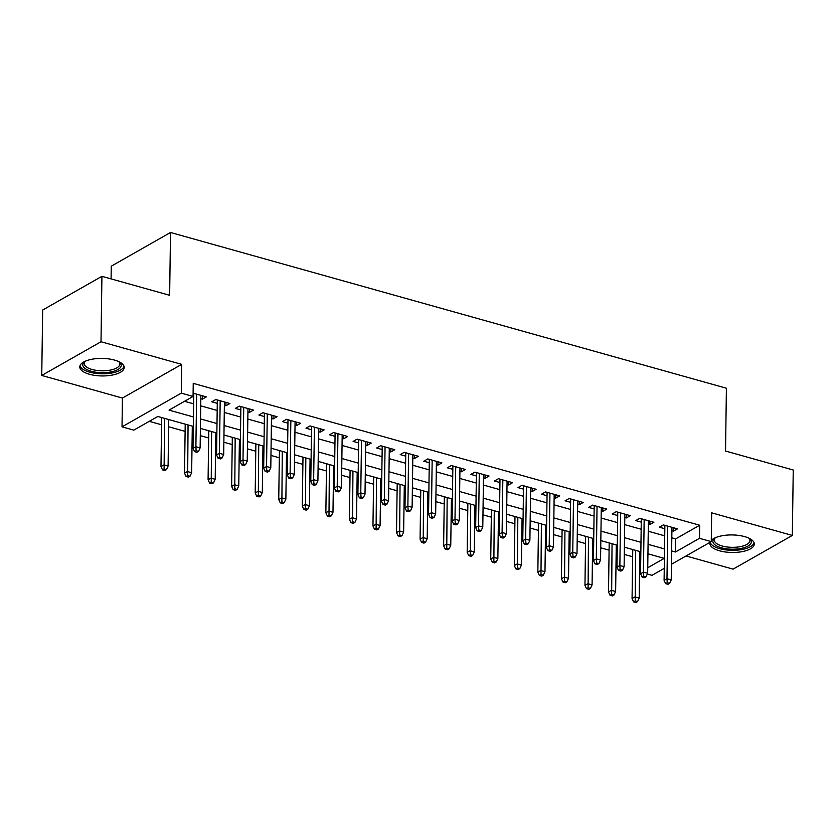 <?xml version="1.0" encoding="UTF-8"?>
<svg xmlns="http://www.w3.org/2000/svg" width="835" height="835" viewBox="0 0 835 835"><rect width="100%" height="100%" fill="white"/><g stroke="black" fill="none" stroke-linecap="round" stroke-linejoin="round"><path stroke-width="1.25" d="M89.512 374.289A22.221 8.768 -179.2 0 0 112.339 375.061A22.221 8.768 -179.2 0 0 124.217 367.494A22.221 8.768 -179.2 0 0 114.489 360.073A22.221 8.768 -179.2 0 0 91.662 359.3A22.221 8.768 -179.2 0 0 79.784 366.868A22.221 8.768 -179.2 0 0 89.512 374.289M710.063 542.301A22.221 8.768 -179.2 0 0 709.865 543.397A22.221 8.768 -179.2 0 0 719.593 550.808A22.221 8.768 -179.2 0 0 742.43 551.591A22.221 8.768 -179.2 0 0 754.308 544.013A22.221 8.768 -179.2 0 0 744.58 536.602A22.221 8.768 -179.2 0 0 711.274 540.391M193.313 426.424L157.825 416.477L133.798 430.14L122.025 426.842L181.279 393.139L193.062 396.448L169.035 410.11L193.438 416.947M122.421 398.055L181.686 364.352L101.004 341.755L101.922 276.322L42.669 310.025L41.75 375.458L122.421 398.055L122.025 426.842M111.086 278.89L111.264 266.188L170.517 232.485L726.408 388.223L725.531 451.036L793.25 470.011L792.332 535.433L711.66 512.836L711.263 541.623L671.434 564.272M686.046 555.964L733.078 569.136L792.332 535.433M664.263 568.353L651.999 575.325L647.323 574.01M639.735 558.751L640.403 558.939L640.226 572.027M149.277 421.341L161.562 424.785M168.649 426.768L185.109 431.382M192.196 433.365L193.209 433.647M200.296 435.64L208.666 437.978M215.754 439.972L216.766 440.254M223.853 442.237L232.224 444.575M239.311 446.568L240.323 446.85M247.41 448.833L255.771 451.182M262.868 453.165L263.87 453.447M270.958 455.43L279.328 457.778M286.415 459.761L287.428 460.043M294.515 462.037L302.886 464.375M309.973 466.358L310.985 466.65M318.072 468.633L326.443 470.971M333.53 472.965L334.543 473.247M341.63 475.23L349.99 477.578M357.088 479.561L358.09 479.843M365.177 481.826L373.548 484.175M380.635 486.158L381.647 486.44M388.734 488.433L397.105 490.771M404.192 492.754L405.205 493.047M412.292 495.03L420.663 497.368M427.75 499.361L428.752 499.643M435.849 501.626L444.21 503.975M451.297 505.958L452.309 506.24M459.396 508.223L467.767 510.571M474.854 512.554L475.866 512.836M482.954 514.83L491.324 517.168M498.411 519.151L499.424 519.443M506.511 521.426L514.871 523.764M521.969 525.758L522.971 526.04M530.068 528.023L538.429 530.371M545.516 532.354L546.528 532.636M553.615 534.619L561.986 536.968M569.073 538.951L570.086 539.233M577.173 541.226L585.544 543.564M592.631 545.547L593.643 545.84M600.73 547.823L609.091 550.161M616.188 552.154L617.19 552.436M624.277 554.419L632.648 556.768M101.004 341.755L41.75 375.458M200.817 398.733L202.362 399.172L206.36 396.886L193.104 393.17M224.364 405.33L225.909 405.768L229.917 403.493L215.785 399.527L211.777 401.802L217.277 403.347M247.922 411.937L249.467 412.365L253.475 410.089L239.342 406.123L235.334 408.409L240.835 409.943M271.479 418.533L273.024 418.961L277.022 416.686L262.889 412.73L258.892 415.005L264.392 416.55M295.037 425.13L296.571 425.558L300.579 423.282L286.447 419.327L282.439 421.602L287.939 423.147M318.584 431.726L320.129 432.165L324.137 429.889L310.004 425.923L305.996 428.198L311.497 429.743M342.141 438.333L343.686 438.761L347.694 436.486L333.562 432.52L329.554 434.805L335.054 436.34M365.699 444.93L367.243 445.358L371.241 443.082L357.109 439.127L353.111 441.402L358.612 442.947M389.256 451.526L390.79 451.954L394.798 449.679L380.666 445.723L376.658 447.998L382.159 449.543M412.803 458.123L414.348 458.561L418.356 456.286L404.223 452.32L400.215 454.595L405.716 456.14M436.361 464.73L437.905 465.158L441.903 462.882L427.77 458.916L423.773 461.202L429.273 462.736M459.918 471.326L461.463 471.754L465.46 469.479L451.328 465.523L447.33 467.798L452.831 469.343M483.465 477.923L485.01 478.351L489.018 476.075L474.885 472.119L470.877 474.395L476.378 475.94M507.022 484.519L508.567 484.958L512.575 482.682L498.443 478.716L494.435 480.991L499.935 482.536M530.58 491.126L532.125 491.554L536.122 489.279L521.99 485.312L517.992 487.598L523.493 489.133M554.137 497.723L555.682 498.151L559.68 495.875L545.547 491.919L541.539 494.195L547.04 495.739M577.684 504.319L579.229 504.747L583.237 502.472L569.105 498.516L565.097 500.791L570.597 502.336M601.242 510.916L602.786 511.354L606.794 509.079L592.662 505.112L588.654 507.388L594.155 508.933M624.799 517.523L626.344 517.951L630.341 515.675L616.209 511.709L612.212 513.995L617.712 515.529M648.357 524.119L649.891 524.547L653.899 522.272L639.767 518.316L635.759 520.591L641.259 522.125M647.929 554.659L648.952 554.075M671.81 537.823L675.64 538.899L699.667 525.236L193.24 383.359L193.062 396.448M184.514 401.301L193.626 403.858M200.713 405.841L217.184 410.455M224.271 412.438L240.73 417.051M247.828 419.045L264.288 423.658M271.375 425.641L287.845 430.255M294.932 432.238L311.403 436.851M318.49 438.834L334.95 443.448M342.047 445.441L358.507 450.055M365.594 452.038L382.065 456.651M389.152 458.634L405.622 463.248M412.709 465.231L429.169 469.844M436.256 471.838L452.727 476.451M459.814 478.434L476.284 483.048M483.371 485.031L499.841 489.644M506.928 491.627L523.388 496.24M530.476 498.234L546.946 502.847M554.033 504.831L570.503 509.444M577.59 511.427L594.05 516.04M601.148 518.024L617.608 522.637M624.695 524.63L641.165 529.244M648.252 531.227L664.723 535.84M671.904 530.716L673.448 531.144L677.456 528.868L663.324 524.912L659.316 527.188L664.817 528.732M192.916 396.521L193.73 396.75M181.686 364.352L181.279 393.139M699.667 525.236L699.479 538.324L711.263 541.623M101.922 276.322L169.641 295.298L170.517 232.485M647.741 567.748L664.253 558.365L647.939 553.793M640.852 551.81L624.382 547.196M617.295 545.203L600.824 540.589M593.737 538.606L577.277 533.993M570.19 532.01L553.72 527.396M546.633 525.413L530.162 520.8M523.075 518.806L506.605 514.193M499.518 512.21L483.058 507.596M475.971 505.613L459.5 501M452.413 499.017L435.943 494.404M428.856 492.41L412.396 487.797M405.299 485.813L388.839 481.2M381.752 479.217L365.281 474.604M358.194 472.62L341.724 468.007M334.637 466.014L318.177 461.4M311.079 459.417L294.619 454.804M287.532 452.82L271.062 448.207M263.975 446.224L247.504 441.611M240.417 439.617L223.957 435.004M216.87 433.021L200.4 428.407M671.622 550.912L675.463 551.987L699.479 538.324M200.536 418.93L216.996 423.543M224.083 425.526L240.553 430.14M247.64 432.123L264.111 436.736M271.198 438.73L287.658 443.343M294.755 445.326L311.215 449.94M318.302 451.923L334.772 456.536M341.859 458.519L358.33 463.133M365.417 465.126L381.877 469.74M388.964 471.723L405.434 476.336M412.521 478.319L428.992 482.933M436.079 484.916L452.549 489.529M459.636 491.523L476.096 496.136M483.183 498.119L499.654 502.733M506.741 504.716L523.211 509.329M530.298 511.312L546.758 515.926M553.856 517.919L570.315 522.533M577.403 524.516L593.873 529.129M600.96 531.112L617.43 535.726M624.517 537.709L640.977 542.322M648.075 544.316L664.535 548.929M675.64 538.899L675.463 551.987M673.501 527.762L673.448 531.144M649.943 521.165L649.891 524.547M626.386 514.569L626.344 517.951M602.839 507.962L602.786 511.354M579.281 501.365L579.229 504.747M555.724 494.769L555.682 498.151M532.166 488.172L532.125 491.554M508.619 481.565L508.567 484.958M485.062 474.969L485.01 478.351M461.505 468.372L461.463 471.754M437.947 461.776L437.905 465.158M414.4 455.169L414.348 458.561M390.843 448.572L390.79 451.954M367.285 441.976L367.243 445.358M343.728 435.379L343.686 438.761M320.181 428.772L320.129 432.165M296.623 422.176L296.571 425.558M273.066 415.579L273.024 418.961M249.519 408.983L249.467 412.365M225.961 402.376L225.909 405.768M202.404 395.78L202.362 399.172M664.869 525.34L664.096 580.335L666.977 578.697L667.718 526.144M667.238 582.726L665.631 583.644L667.99 584.302L669.587 583.383L667.238 582.726L666.977 578.697L671.225 579.887L671.956 527.334M664.096 580.335L665.631 583.644M669.587 583.383L671.225 579.887M633.598 601.858L635.957 602.515L637.554 601.607L635.205 600.949L633.598 601.858L632.064 598.549L634.944 596.91L639.192 598.1L639.84 551.517M635.205 600.949L635.602 550.338M632.064 598.549L632.753 549.534M639.192 598.1L637.554 601.607M749.141 538.283A19.226 7.588 0.8 0 1 749.527 538.596A19.226 7.588 0.8 0 1 744.59 547.53A19.226 7.588 0.8 0 1 721.304 547.76A19.226 7.588 0.8 0 1 714.802 538.116A19.226 7.588 0.8 0 1 715.188 537.813M715.386 537.73A17.806 7.024 -179.2 0 0 714.332 540.057A17.806 7.024 -179.2 0 0 722.129 545.996A17.806 7.024 -179.2 0 0 740.415 546.622A17.806 7.024 -179.2 0 0 749.934 540.558A17.806 7.024 -179.2 0 0 748.953 538.199M710.157 542.249A22.075 8.715 -179.2 0 0 719.707 548.668A22.075 8.715 -179.2 0 0 754.078 542.729M119.05 361.764A19.226 7.588 0.8 0 1 119.436 362.077A19.226 7.588 0.8 0 1 121.2 365.876A19.226 7.588 0.8 0 1 100.618 372.64A19.226 7.588 0.8 0 1 82.853 364.3A19.226 7.588 0.8 0 1 84.711 361.586A19.226 7.588 0.8 0 1 85.107 361.284M85.295 361.2A17.806 7.024 -179.2 0 0 84.293 363.058A17.806 7.024 -179.2 0 0 84.241 363.528A17.806 7.024 -179.2 0 0 101.348 370.792A17.806 7.024 -179.2 0 0 119.802 364.509A17.806 7.024 -179.2 0 0 119.854 364.029A17.806 7.024 -179.2 0 0 118.862 361.67M80.035 365.594A22.075 8.715 -179.2 0 0 101.912 373.798A22.075 8.715 -179.2 0 0 123.997 366.21M641.311 518.744L640.539 573.739L643.43 572.1L644.161 519.547M643.681 576.129L642.073 577.037L644.432 577.695L646.039 576.787L643.681 576.129L643.43 572.1L647.668 573.29L648.398 520.727M640.539 573.739L642.073 577.037M646.039 576.787L647.668 573.29M617.754 512.147L616.992 567.142L619.873 565.504L620.603 512.94M620.123 569.533L618.526 570.441L620.875 571.098L622.482 570.19L620.123 569.533L619.873 565.504L624.11 566.683L624.841 514.13M616.992 567.142L618.526 570.441M622.482 570.19L624.11 566.683M594.196 505.551L593.434 560.535L596.315 558.897L597.046 506.344M596.566 562.936L594.969 563.844L597.328 564.502L598.925 563.594L596.566 562.936L596.315 558.897L600.553 560.087L601.294 507.534M593.434 560.535L594.969 563.844M598.925 563.594L600.553 560.087M570.649 498.944L569.877 553.939L572.758 552.3L573.499 499.748M573.019 556.329L571.411 557.248L573.77 557.905L575.367 556.987L573.019 556.329L572.758 552.3L577.006 553.49L577.736 500.937M569.877 553.939L571.411 557.248M575.367 556.987L577.006 553.49M610.051 595.261L612.399 595.919L614.007 595.011L611.648 594.343L610.051 595.261L608.506 591.952L611.397 590.314L615.635 591.504L616.282 544.921M611.648 594.343L612.045 543.731M608.506 591.952L609.195 542.938M615.635 591.504L614.007 595.011M586.494 588.654L588.852 589.322L590.449 588.404L588.091 587.746L586.494 588.654L584.959 585.356L587.84 583.717L592.078 584.907L592.725 538.324M588.091 587.746L588.487 537.135M584.959 585.356L585.638 536.341M592.078 584.907L590.449 588.404M562.936 582.058L565.295 582.715L566.892 581.807L564.543 581.15L562.936 582.058L561.402 578.759L564.283 577.121L568.52 578.3L569.178 531.728M564.543 581.15L564.94 530.538M561.402 578.759L562.091 529.734M568.52 578.3L566.892 581.807M539.379 575.461L541.738 576.119L543.345 575.211L540.986 574.553L539.379 575.461L537.844 572.152L540.725 570.514L544.973 571.704L545.62 525.131M540.986 574.553L541.383 523.942M537.844 572.152L538.533 523.138M544.973 571.704L543.345 575.211M547.092 492.347L546.32 547.342L549.211 545.704L549.941 493.151M549.461 549.733L547.864 550.641L550.213 551.309L551.82 550.39L549.461 549.733L549.211 545.704L553.448 546.894L554.179 494.33M546.32 547.342L547.864 550.641M551.82 550.39L553.448 546.894M515.832 568.865L518.18 569.522L519.788 568.614L517.429 567.946L515.832 568.865L514.297 565.556L517.178 563.917L521.416 565.107L522.063 518.525M517.429 567.946L517.825 517.335M514.297 565.556L514.976 516.541M521.416 565.107L519.788 568.614M523.535 485.751L522.773 540.746L525.653 539.107L526.384 486.544M525.904 543.136L524.307 544.044L526.655 544.702L528.263 543.794L525.904 543.136L525.653 539.107L529.891 540.287L530.622 487.734M522.773 540.746L524.307 544.044M528.263 543.794L529.891 540.287M492.274 562.258L494.633 562.926L496.23 562.007L493.871 561.35L492.274 562.258L490.74 558.959L493.621 557.321L497.858 558.511L498.516 511.928M493.871 561.35L494.268 510.738M490.74 558.959L491.418 509.945M497.858 558.511L496.23 562.007M499.988 479.154L499.215 534.139L502.096 532.5L502.827 479.948M502.357 536.54L500.749 537.448L503.108 538.105L504.705 537.197L502.357 536.54L502.096 532.5L506.334 533.69L507.075 481.137M499.215 534.139L500.749 537.448M504.705 537.197L506.334 533.69M468.717 555.661L471.076 556.319L472.673 555.411L470.324 554.753L468.717 555.661L467.183 552.363L470.063 550.724L474.311 551.904L474.958 505.332M470.324 554.753L470.721 504.142M467.183 552.363L467.871 503.338M474.311 551.904L472.673 555.411M476.43 472.547L475.658 527.543L478.538 525.904L479.28 473.351M478.799 529.933L477.192 530.851L479.551 531.509L481.148 530.59L478.799 529.933L478.538 525.904L482.787 527.094L483.517 474.541M475.658 527.543L477.192 530.851M481.148 530.59L482.787 527.094M445.159 549.065L447.518 549.722L449.126 548.814L446.767 548.157L445.159 549.065L443.625 545.756L446.516 544.117L450.754 545.307L451.401 498.735M446.767 548.157L447.163 497.545M443.625 545.756L444.314 496.741M450.754 545.307L449.126 548.814M452.873 465.951L452.111 520.946L454.991 519.307L455.722 466.755M455.242 523.336L453.645 524.244L455.993 524.912L457.601 523.994L455.242 523.336L454.991 519.307L459.229 520.497L459.96 467.934M452.111 520.946L453.645 524.244M457.601 523.994L459.229 520.497M421.612 542.468L423.961 543.126L425.568 542.218L423.209 541.55L421.612 542.468L420.078 539.159L422.959 537.521L427.196 538.711L427.844 492.128M423.209 541.55L423.606 490.938M420.078 539.159L420.756 490.145M427.196 538.711L425.568 542.218M429.315 459.354L428.553 514.35L431.434 512.711L432.165 460.148M431.685 516.74L430.088 517.648L432.446 518.305L434.043 517.397L431.685 516.74L431.434 512.711L435.672 513.89L436.413 461.337M428.553 514.35L430.088 517.648M434.043 517.397L435.672 513.89M398.055 535.861L400.414 536.529L402.011 535.611L399.652 534.953L398.055 535.861L396.521 532.563L399.401 530.924L403.639 532.114L404.297 485.532M399.652 534.953L400.048 484.342M396.521 532.563L397.199 483.548M403.639 532.114L402.011 535.611M405.768 452.758L404.996 507.743L407.877 506.104L408.618 453.551M408.138 510.143L406.53 511.051L408.889 511.709L410.486 510.801L408.138 510.143L407.877 506.104L412.114 507.294L412.855 454.741M404.996 507.743L406.53 511.051M410.486 510.801L412.114 507.294M374.498 529.265L376.856 529.922L378.453 529.014L376.105 528.357L374.498 529.265L372.963 525.966L375.844 524.328L380.092 525.507L380.739 478.935M376.105 528.357L376.502 477.745M372.963 525.966L373.652 476.952M380.092 525.507L378.453 529.014M382.211 446.151L381.438 501.146L384.33 499.507L385.06 446.955M384.58 503.536L382.973 504.455L385.332 505.112L386.939 504.204L384.58 503.536L384.33 499.507L388.567 500.697L389.298 448.144M381.438 501.146L382.973 504.455M386.939 504.204L388.567 500.697M350.95 522.668L353.299 523.326L354.906 522.418L352.547 521.76L350.95 522.668L349.406 519.36L352.297 517.721L356.535 518.911L357.182 472.339M352.547 521.76L352.944 471.149M349.406 519.36L350.095 470.345M356.535 518.911L354.906 522.418M358.653 439.554L357.891 494.55L360.772 492.911L361.503 440.358M361.023 496.94L359.426 497.848L361.774 498.516L363.382 497.597L361.023 496.94L360.772 492.911L365.01 494.101L365.74 441.538M357.891 494.55L359.426 497.848M363.382 497.597L365.01 494.101M327.393 516.072L329.742 516.729L331.349 515.821L328.99 515.153L327.393 516.072L325.859 512.763L328.739 511.124L332.977 512.314L333.624 465.732M328.99 515.153L329.387 464.542M325.859 512.763L326.537 463.749M332.977 512.314L331.349 515.821M335.096 432.958L334.334 487.953L337.215 486.314L337.945 433.751M337.465 490.343L335.868 491.251L338.227 491.909L339.824 491.001L337.465 490.343L337.215 486.314L341.452 487.494L342.193 434.941M334.334 487.953L335.868 491.251M339.824 491.001L341.452 487.494M303.836 509.465L306.195 510.133L307.791 509.214L305.443 508.557L303.836 509.465L302.301 506.167L305.182 504.528L309.42 505.718L310.077 459.135M305.443 508.557L305.829 457.945M302.301 506.167L302.99 457.152M309.42 505.718L307.791 509.214M311.549 426.361L310.777 481.346L313.657 479.707L314.398 427.155M313.918 483.747L312.311 484.655L314.67 485.312L316.267 484.404L313.918 483.747L313.657 479.707L317.905 480.897L318.636 428.345M310.777 481.346L312.311 484.655M316.267 484.404L317.905 480.897M280.278 502.868L282.637 503.526L284.234 502.618L281.886 501.96L280.278 502.868L278.744 499.57L281.625 497.931L285.873 499.111L286.52 452.539M281.886 501.96L282.282 451.349M278.744 499.57L279.433 450.556M285.873 499.111L284.234 502.618M287.992 419.755L287.219 474.75L290.11 473.111L290.841 420.558M290.361 477.14L288.753 478.058L291.112 478.716L292.72 477.808L290.361 477.14L290.11 473.111L294.348 474.301L295.079 421.748M287.219 474.75L288.753 478.058M292.72 477.808L294.348 474.301M256.731 496.272L259.08 496.929L260.687 496.021L258.328 495.364L256.731 496.272L255.197 492.963L258.078 491.324L262.315 492.514L262.962 445.942M258.328 495.364L258.725 444.752M255.197 492.963L255.875 443.949M262.315 492.514L260.687 496.021M264.434 413.158L263.672 468.153L266.553 466.514L267.283 413.962M266.803 470.543L265.206 471.451L267.555 472.119L269.162 471.201L266.803 470.543L266.553 466.514L270.791 467.704L271.521 415.141M263.672 468.153L265.206 471.451M269.162 471.201L270.791 467.704M233.174 489.675L235.533 490.333L237.13 489.425L234.771 488.757L233.174 489.675L231.639 486.367L234.52 484.728L238.758 485.918L239.415 439.335M234.771 488.757L235.167 438.145M231.639 486.367L232.318 437.352M238.758 485.918L237.13 489.425M240.887 406.561L240.115 461.557L242.995 459.918L243.726 407.355M243.246 463.947L241.649 464.855L244.008 465.512L245.605 464.604L243.246 463.947L242.995 459.918L247.233 461.097L247.974 408.545M240.115 461.557L241.649 464.855M245.605 464.604L247.233 461.097M209.616 483.068L211.975 483.736L213.572 482.818L211.224 482.16L209.616 483.068L208.082 479.77L210.963 478.131L215.2 479.321L215.858 432.739M211.224 482.16L211.62 431.549M208.082 479.77L208.771 430.756M215.2 479.321L213.572 482.818M217.33 399.965L216.557 454.95L219.438 453.311L220.179 400.758M219.699 457.35L218.092 458.258L220.45 458.916L222.047 458.008L219.699 457.35L219.438 453.311L223.686 454.501L224.417 401.948M216.557 454.95L218.092 458.258M222.047 458.008L223.686 454.501M186.059 476.472L188.418 477.129L190.025 476.221L187.666 475.564L186.059 476.472L184.525 473.174L187.416 471.535L191.653 472.714L192.3 426.142M187.666 475.564L188.063 424.952M184.525 473.174L185.213 424.159M191.653 472.714L190.025 476.221M193.772 393.358L193 448.353L195.891 446.715L196.622 394.162M196.141 450.743L194.545 451.662L196.893 452.32L198.5 451.411L196.141 450.743L195.891 446.715L200.129 447.904L200.859 395.352M193 448.353L194.545 451.662M198.5 451.411L200.129 447.904M162.512 469.875L164.86 470.533L166.468 469.625L164.109 468.967L162.512 469.875L160.978 466.577L163.858 464.928L168.096 466.118L168.743 419.546M164.109 468.967L164.505 418.356M160.978 466.577L161.656 417.552M168.096 466.118L166.468 469.625"/></g></svg>

